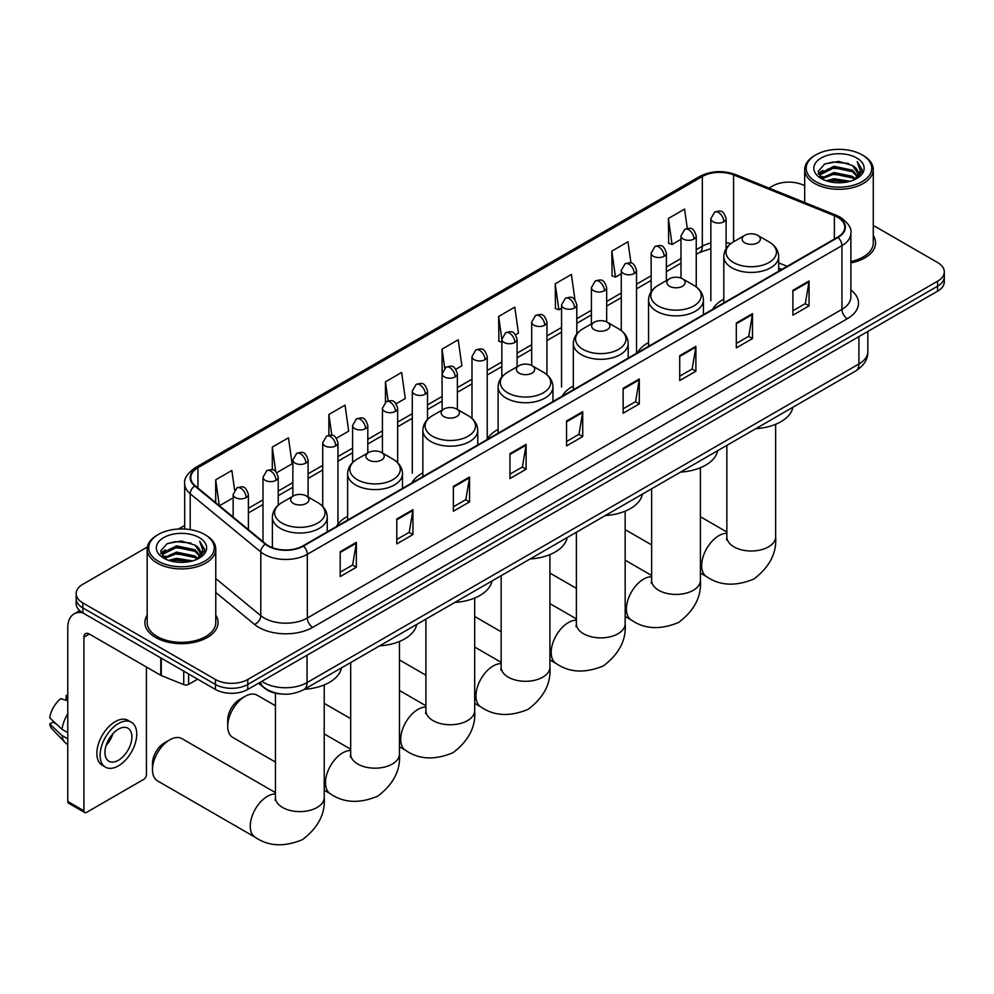 <?xml version="1.0" encoding="UTF-8"?>
<svg xmlns="http://www.w3.org/2000/svg" width="994" height="994" viewBox="0 0 994 994"><rect width="100%" height="100%" fill="white"/><g stroke="black" fill="none" stroke-linecap="round" stroke-linejoin="round"><path stroke-width="1.49" d="M347.627 516.308A40.394 23.322 0 0 0 336.481 526.509M422.86 472.871A40.394 23.322 0 0 0 411.715 483.072M498.093 429.433A40.394 23.322 0 0 0 486.948 439.634M573.327 385.995A40.394 23.322 0 0 0 562.194 396.208M648.56 342.557A40.394 23.322 0 0 0 637.427 352.771M723.806 299.132A40.394 23.322 0 0 0 712.661 309.333M781.781 269.424L778.675 268.156M282.023 694.048A22.862 13.195 180 0 1 264.889 688.444L258.539 683.213M147.373 547.023L82.85 584.273A22.862 13.195 0 0 0 76.153 593.604L76.153 603.557A22.862 13.195 0 0 0 82.85 612.888L215.425 689.438A22.862 13.195 0 0 0 247.767 689.438L937.603 291.167A22.862 13.195 0 0 0 944.3 281.824L944.3 276.854A22.862 13.195 0 0 1 937.603 286.185A22.862 13.195 0 0 0 944.3 276.854L944.3 271.871A22.862 13.195 0 0 0 937.603 262.54L873.279 225.402M76.153 593.604A22.862 13.195 0 0 0 82.85 602.936L215.425 679.486A22.862 13.195 0 0 0 247.767 679.486L247.767 684.456L937.603 286.185L247.767 684.456A22.862 13.195 0 0 1 215.425 684.456A22.862 13.195 0 0 0 247.767 684.456L247.767 689.438M82.85 602.936L82.85 607.918L215.425 684.456L82.85 607.918A22.862 13.195 0 0 1 76.153 598.587A22.862 13.195 0 0 0 82.85 607.918L82.85 612.888M147.174 615.187A36.579 21.122 0 0 0 144.888 622.542A36.579 21.122 0 0 0 155.611 637.477A36.579 21.122 0 0 0 195.483 642.049A36.579 21.122 0 0 0 218.059 622.542A36.579 21.122 0 0 0 215.773 615.187A36.579 21.122 0 0 1 218.059 622.542A36.579 21.122 0 0 1 195.483 642.049A36.579 21.122 0 0 1 155.611 637.477A36.579 21.122 0 0 1 144.888 622.542A36.579 21.122 0 0 1 147.174 615.187M837.631 217.264A24.39 14.078 180 0 1 844.776 227.216A24.39 14.078 180 0 1 837.631 237.181L303.008 545.843A24.39 14.078 180 0 1 265.783 543.954L195.197 485.768A24.39 14.078 180 0 1 190.786 477.692A24.39 14.078 180 0 1 197.93 467.727L702.336 176.51A24.39 14.078 180 0 1 733.572 174.932L834.376 215.686A24.39 14.078 180 0 1 837.631 217.264M838.066 217.015A24.999 14.438 0 0 0 834.724 215.4L733.92 174.646A24.999 14.438 0 0 0 701.913 176.261L197.508 467.478A24.999 14.438 0 0 0 194.7 485.967L265.286 544.165A24.999 14.438 0 0 0 303.443 546.091L838.066 237.429A24.999 14.438 0 0 0 838.066 217.015M340.197 551.695L340.197 576.582L356.361 567.251L356.361 542.351L340.197 551.695M340.197 572.171L352.646 564.977L356.299 543.184A6.101 3.516 -120 0 0 356.361 542.351M352.535 565.039L356.361 567.251M396.78 519.017L396.78 543.917L412.945 534.573L412.945 509.686L396.78 519.017M396.78 539.493L409.23 532.312L412.883 510.506A6.101 3.516 -120 0 0 412.945 509.686M409.13 532.374L412.945 534.573M453.376 486.352L453.376 511.239L469.541 501.908L469.541 477.008L453.376 486.352M453.376 506.828L465.826 499.634L469.479 477.841A6.101 3.516 -120 0 0 469.541 477.008M465.714 499.696L469.541 501.908M509.959 453.674L509.959 478.574L526.124 469.23L526.124 444.343L509.959 453.674M509.959 474.15L522.409 466.969L526.062 445.175A6.101 3.516 -120 0 0 526.124 444.343M522.297 467.031L526.124 469.23M792.901 290.323L792.901 315.21L809.066 305.879L809.066 280.991L792.901 290.323M792.901 310.799L805.351 303.605L809.004 281.811A6.101 3.516 -120 0 0 809.066 280.991M805.239 303.667L809.066 305.879M736.305 323L736.305 347.888L752.483 338.556L752.483 313.657L736.305 323M736.305 343.464L748.768 336.283L752.408 314.489A6.101 3.516 -120 0 0 752.483 313.657M748.656 336.345L752.483 338.556M679.722 355.666L679.722 380.553L695.887 371.222L695.887 346.334L679.722 355.666M679.722 376.142L692.172 368.948L695.825 347.154A6.101 3.516 -120 0 0 695.887 346.334M692.06 369.01L695.887 371.222M623.139 388.331L623.139 413.231L639.304 403.899L639.304 379L623.139 388.331M623.139 408.807L635.588 401.626L639.241 379.832A6.101 3.516 -120 0 0 639.304 379M635.477 401.688L639.304 403.899M566.543 421.009L566.543 445.896L582.72 436.565L582.72 411.678L566.543 421.009M566.543 441.485L579.005 434.291L582.646 412.498A6.101 3.516 -120 0 0 582.72 411.678M578.893 434.353L582.72 436.565M850.876 262.913A36.579 21.122 0 0 0 875.565 242.934A36.579 21.122 0 0 0 873.279 235.59A36.579 21.122 0 0 1 875.565 242.934A36.579 21.122 0 0 1 850.876 262.913M247.767 679.486L937.603 281.203A22.862 13.195 0 0 0 944.3 271.871M804.68 185.803A22.862 13.195 0 0 0 772.686 185.99L769.033 188.102M184.698 525.466L178.547 529.019M336.457 438.217L348.695 431.147L345.042 405.142L328.877 414.473L328.877 435.273M276.742 472.684L292.112 463.813L288.459 437.807L272.294 447.138L272.294 469.789M234.609 489.98L231.863 470.485L215.698 479.816L215.698 502.666M515.6 334.792L518.458 333.139L514.805 307.121L498.64 316.465L498.901 341.203M574.967 299.877L571.401 274.456L555.224 283.787L555.484 308.525M630.966 263.037L627.984 241.778L611.819 251.122L612.08 275.86M687.276 228.396L684.568 209.113L668.403 218.444L668.664 243.195M396.171 403.738L405.279 398.482L401.638 372.464L385.461 381.808L385.461 402.185M455.886 369.259L461.875 365.804L458.222 339.799L442.057 349.13L442.144 373.98M442.144 410.062L442.057 373.781M442.057 349.13L444.716 368.091M501.846 342.309L498.64 341.104M498.64 316.465L501.846 339.339A7.617 4.398 0 0 0 504.082 342.445A7.617 4.398 0 0 0 514.867 342.445A7.617 4.398 0 0 0 517.091 339.327C513.997 329.548 510.991 331.499 505.66 332.729A7.617 4.398 60 0 1 509.475 333.102A7.617 4.398 -120 0 1 514.867 342.445M555.224 283.787L558.876 309.793L561.56 308.252M558.876 309.793L555.224 308.438M611.819 251.122L615.472 277.127L621.275 273.772M615.472 277.127L611.819 275.76M668.403 218.444L672.056 244.462L680.989 239.293M672.056 244.462L668.403 243.095M385.461 381.808L388.145 400.905M328.877 414.473L331.797 435.273M272.294 447.138L275.711 471.566M219.45 505.76L233.143 497.857M215.698 479.816L219.326 505.66M815.801 181.641A32.777 18.923 0 0 0 862.146 181.641A32.777 18.923 0 0 0 862.158 154.878A32.777 18.923 0 0 0 862.146 154.878L863.227 155.499A34.293 19.805 0 0 1 873.279 169.502A34.293 19.805 0 0 1 852.106 187.791A34.293 19.805 0 0 1 814.72 183.505A34.293 19.805 0 0 1 804.68 169.502A34.293 19.805 0 0 1 814.72 155.499L815.801 154.878A32.777 18.923 0 0 0 815.801 181.641M850.876 261.509A34.293 19.805 0 0 0 873.279 242.934L873.279 169.502M826.138 180.746L834.041 178.721L850.081 181.293M828.4 181.43L834.041 180.274L847.733 181.865M821.218 178.212L834.041 172.496L852.454 176.373L855.412 178.833M821.988 178.845L834.041 174.049L852.454 177.938L854.591 179.579M820.149 177.143L820.572 173.018L834.041 166.271L852.454 170.16L857.487 175.876M819.975 176.385L820.572 174.571L834.041 167.824L852.454 171.713L857.126 176.609M854.393 179.728A19.06 10.996 0 0 0 858.033 173.267A19.06 10.996 0 0 0 852.454 165.489L858.021 173.639M856.766 157.984A25.148 14.525 0 0 0 821.243 157.959A25.148 14.525 0 0 0 821.081 178.46A25.148 14.525 0 0 0 821.193 178.522A25.148 14.525 0 0 0 856.878 178.46A25.148 14.525 0 0 0 856.766 157.984M852.454 165.489L838.762 161.401L824.697 163.985L818.174 171.366L822.498 179.218M855.958 178.97L862.034 171.266L862.158 169.875L857.213 161.612L860.332 170.869L854.591 179.641M863.227 155.499L862.158 154.878A32.777 18.923 0 0 0 815.801 154.878M857.213 161.612L862.146 170.185M824.361 164.147L832.984 162.022L848.416 163.414M818.422 174.161L821.23 171.962M827.418 169.328L832.984 168.247L847.87 169.477M827.418 175.553L832.984 174.472L847.87 175.69M828.561 181.48L832.984 180.697L847.72 181.877M818.261 173.552L822.87 170.272M820.709 177.74L822.87 176.497M744.767 242.809A9.145 5.281 0 0 0 757.701 242.809A9.145 5.281 0 0 0 757.701 235.342L769.058 241.902A25.21 14.55 0 0 1 769.058 262.478A25.21 14.55 0 0 1 733.41 262.478A25.21 14.55 0 0 1 733.41 241.902C727.21 245.58 724.005 250.488 723.806 256.589A27.434 15.842 0 0 0 731.832 267.796A27.434 15.842 0 0 0 761.739 271.225A27.434 15.842 0 0 0 778.675 256.589C778.476 250.488 775.27 245.58 769.058 241.902L757.701 235.342A9.145 5.281 0 0 0 744.767 235.342A9.145 5.281 0 0 0 744.767 242.809M755.788 428.675A41.922 24.204 0 0 0 792.914 407.242M669.534 286.247A9.145 5.281 0 0 0 682.468 286.247A9.145 5.281 0 0 0 682.468 278.78L693.824 285.34A25.21 14.55 0 0 1 693.824 305.916A25.21 14.55 0 0 1 658.177 305.916A25.21 14.55 0 0 1 658.177 285.34C651.977 289.018 648.771 293.913 648.56 300.026A27.434 15.842 0 0 0 656.599 311.221A27.434 15.842 0 0 0 686.506 314.663A27.434 15.842 0 0 0 703.441 300.026C703.243 293.913 700.037 289.018 693.824 285.34L682.468 278.78A9.145 5.281 0 0 0 669.534 278.78A9.145 5.281 0 0 0 669.534 286.247M680.555 472.1A41.922 24.204 0 0 0 717.68 450.68M594.3 329.685A9.145 5.281 0 0 0 607.235 329.685A9.145 5.281 0 0 0 607.235 322.218L618.591 328.778A25.21 14.55 0 0 1 618.591 349.354A25.21 14.55 0 0 1 582.944 349.354A25.21 14.55 0 0 1 582.944 328.778C576.744 332.456 573.538 337.351 573.327 343.464A27.434 15.842 0 0 0 581.366 354.659A27.434 15.842 0 0 0 611.273 358.101A27.434 15.842 0 0 0 628.208 343.464C628.009 337.351 624.804 332.456 618.591 328.778L607.235 322.218A9.145 5.281 0 0 0 594.3 322.218A9.145 5.281 0 0 0 594.3 329.685M605.321 515.538A41.922 24.204 0 0 0 642.435 494.117M519.067 373.123A9.145 5.281 0 0 0 532.001 373.123A9.145 5.281 0 0 0 532.001 365.655L543.358 372.203A25.21 14.55 0 0 1 543.358 392.792A25.21 14.55 0 0 1 507.71 392.792A25.21 14.55 0 0 1 507.71 372.203C501.498 375.894 498.292 380.789 498.093 386.902A27.434 15.842 0 0 0 506.132 398.097A27.434 15.842 0 0 0 536.039 401.539A27.434 15.842 0 0 0 552.975 386.902C552.763 380.789 549.57 375.894 543.358 372.203L532.001 365.655A9.145 5.281 0 0 0 519.067 365.655A9.145 5.281 0 0 0 519.067 373.123M530.088 558.976A41.922 24.204 0 0 0 567.201 537.543M443.833 416.561A9.145 5.281 0 0 0 456.768 416.561A9.145 5.281 0 0 0 456.768 409.093L468.124 415.641A25.21 14.55 0 0 1 468.124 436.229A25.21 14.55 0 0 1 432.477 436.229A25.21 14.55 0 0 1 432.477 415.641C426.264 419.331 423.059 424.227 422.86 430.34A27.434 15.842 0 0 0 430.899 441.535A27.434 15.842 0 0 0 460.794 444.977A27.434 15.842 0 0 0 477.741 430.34C477.53 424.227 474.324 419.331 468.124 415.641L456.768 409.093A9.145 5.281 0 0 0 443.833 409.093A9.145 5.281 0 0 0 443.833 416.561M454.854 602.414A41.922 24.204 0 0 0 491.968 580.981M227.713 726.279L227.713 720.054A16.774 9.679 -60 0 1 239.579 699.527L244.959 696.409A24.39 14.078 120 0 0 227.713 726.279A24.39 14.078 120 0 0 232.77 737.449L275.437 762.075M368.6 459.998A9.145 5.281 0 0 0 381.534 459.998A9.145 5.281 0 0 0 381.534 452.531L392.891 459.079A25.21 14.55 0 0 1 392.891 479.667A25.21 14.55 0 0 1 357.244 479.667A25.21 14.55 0 0 1 357.244 459.079C351.031 462.769 347.825 467.665 347.627 473.778A27.434 15.842 0 0 0 355.666 484.973A27.434 15.842 0 0 0 385.56 488.402A27.434 15.842 0 0 0 402.495 473.778C402.297 467.665 399.091 462.769 392.891 459.079L381.534 452.531A9.145 5.281 0 0 0 368.6 452.531A9.145 5.281 0 0 0 368.6 459.998M379.609 645.851A41.922 24.204 0 0 0 416.734 624.418M275.437 705.752L257.16 695.204A24.39 14.078 120 0 0 244.959 696.409L239.579 699.527M152.48 769.716L152.48 763.491A16.774 9.679 -60 0 1 164.333 742.953A16.774 9.679 -60 0 1 164.345 742.953L169.725 739.847A24.39 14.078 120 0 0 152.48 769.716A24.39 14.078 120 0 0 157.537 780.886L255.296 837.321A24.39 14.078 -60 0 1 251.557 817.776A24.39 14.078 -60 0 1 267.485 796.293A24.39 14.078 -60 0 1 275.437 793.945M293.354 503.436A9.145 5.281 0 0 0 306.289 503.436A9.145 5.281 0 0 0 306.289 495.956L317.645 502.517A25.21 14.55 0 0 1 317.645 523.105A25.21 14.55 0 0 1 282.01 523.105A25.21 14.55 0 0 1 282.01 502.517C275.798 506.207 272.592 511.102 272.393 517.215A27.434 15.842 0 0 0 280.42 528.41A27.434 15.842 0 0 0 310.327 531.84A27.434 15.842 0 0 0 327.262 517.215C327.063 511.102 323.858 506.207 317.645 502.517L306.289 495.956A9.145 5.281 0 0 0 293.354 495.956A9.145 5.281 0 0 0 293.354 503.436M304.375 689.289A41.922 24.204 0 0 0 341.501 667.856M275.437 792.628L181.927 738.641A24.39 14.078 120 0 0 169.725 739.847L164.333 742.953M188.612 673.957L188.612 684.381L197.644 679.175M82.589 612.739A30.491 17.606 -120 0 0 74.078 613.87A30.491 17.606 -120 0 0 67.766 627.835L67.766 801.45L83.931 810.793L83.931 637.166A7.617 4.398 60 0 1 85.509 633.675A7.617 4.398 60 0 1 89.323 634.048L160.767 675.299L160.767 657.879M83.931 810.793A3.814 2.199 120 0 0 84.714 812.533L68.549 803.202A3.814 2.199 -60 0 1 67.766 801.45M84.714 812.533A3.814 2.199 120 0 0 86.627 812.346L143.757 779.358A3.814 2.199 120 0 0 146.441 774.699L146.441 667.036M188.612 684.381A3.814 2.199 180 0 1 183.741 684.63L161.276 675.547A3.814 2.199 180 0 1 160.767 675.299M118.423 760.261A19.06 10.996 120 0 0 130.873 743.462A19.06 10.996 120 0 0 127.953 728.204A19.06 10.996 120 0 0 118.423 729.136A19.06 10.996 120 0 0 105.973 745.935A19.06 10.996 120 0 0 108.893 761.205A19.06 10.996 120 0 0 118.423 760.261M106.109 745.488A19.06 10.996 120 0 0 112.943 733.647M67.766 696.024L66.151 695.527L66.151 699.354L67.766 700.285M131.382 722.253L128.151 720.389A25.919 14.96 120 0 0 115.192 721.669A25.919 14.96 120 0 0 98.257 744.506A25.919 14.96 120 0 0 102.233 765.281L105.463 767.144A25.919 14.96 120 0 0 118.423 765.865A25.919 14.96 120 0 0 135.346 743.027A25.919 14.96 120 0 0 131.382 722.253A25.919 14.96 120 0 0 118.423 723.545A25.919 14.96 120 0 0 101.487 746.382A25.919 14.96 120 0 0 105.463 767.144M67.766 713.841A25.148 14.525 120 0 0 62.038 729.335L49.7 717.792A19.818 11.443 120 0 1 60.758 698.645L67.766 700.77M67.766 732.64L62.038 729.335M56.372 724.042L53.017 722.104L49.7 724.017L62.038 735.56L67.766 738.865M62.038 735.56A25.148 14.525 120 0 0 65.144 742.58A25.148 14.525 120 0 0 67.045 744.084L67.766 744.494M67.766 695.079A19.818 11.443 120 0 0 66.151 695.527M49.7 724.017A19.818 11.443 120 0 0 52.048 728.95L65.144 742.58M158.307 561.237A32.777 18.923 0 0 0 204.652 561.237A32.777 18.923 0 0 0 204.652 534.486L205.733 535.107A34.293 19.805 0 0 1 215.773 549.11A34.293 19.805 0 0 1 194.6 567.4A34.293 19.805 0 0 1 157.226 563.113A34.293 19.805 0 0 1 147.174 549.11A34.293 19.805 0 0 1 157.226 535.107L158.307 534.486A32.777 18.923 0 0 0 158.307 561.237M147.174 549.11L147.174 622.542A34.293 19.805 0 0 0 157.226 636.545A34.293 19.805 0 0 0 194.6 640.832A34.293 19.805 0 0 0 215.773 622.542L215.773 549.11M168.632 560.355L176.547 558.317L192.575 560.889M170.906 561.038L176.547 559.883L190.239 561.473L175.478 560.305L171.055 561.076M163.724 557.783L176.547 552.105L194.948 555.981L197.918 558.442M164.495 558.454L176.547 553.658L194.948 557.535L197.085 559.175M162.656 556.752L163.078 552.614L176.547 545.88L194.948 549.757L199.993 555.472M162.482 555.994L163.078 554.167L176.547 547.433L194.948 551.322L199.632 556.218M196.899 559.336A19.06 10.996 0 0 0 200.527 552.875A19.06 10.996 0 0 0 194.948 545.097L200.515 553.248M199.26 537.592A25.148 14.525 0 0 0 163.749 537.568A25.148 14.525 0 0 0 163.588 558.069A25.148 14.525 0 0 0 163.687 558.131A25.148 14.525 0 0 0 199.372 558.069A25.148 14.525 0 0 0 199.26 537.592M194.948 545.097L181.256 541.009L167.191 543.594L160.668 550.962L164.992 558.827M198.452 558.578L204.528 550.862L204.652 549.483L199.707 541.221L202.826 550.477L197.098 559.249M205.733 535.107L204.652 534.486A32.777 18.923 0 0 0 158.307 534.486M199.707 541.221L204.652 549.794M166.868 543.755L175.478 541.631L190.91 543.01M160.916 553.77L163.724 551.558M169.924 548.937L175.478 547.856L190.363 549.073M169.924 555.149L175.478 554.08L190.363 555.298M160.755 553.161L165.377 549.881M163.215 557.348L165.377 556.106M261.882 681.288A30.491 17.606 0 0 0 263.932 682.592A30.491 17.606 0 0 0 307.047 682.592L858.915 363.978A30.491 17.606 0 0 0 867.849 351.528C868.073 359.095 864.047 365.568 855.759 370.948L303.891 689.575A15.245 8.797 60 0 0 307.047 682.592L307.047 655.208M858.915 336.593L858.915 363.978A15.245 8.797 60 0 1 855.759 370.948M260.652 681.996A15.245 10.201 129.5 0 0 263.311 686.953L258.676 683.139M937.603 291.167L937.603 281.203M215.425 689.438L215.425 679.486M850.876 289.937A38.107 22.005 180 0 1 847.335 318.701L312.712 627.363A7.617 4.398 60 0 1 307.32 618.032L841.943 309.37A30.491 17.606 0 0 0 850.876 296.92L850.876 233.192A30.491 17.606 180 0 1 841.943 245.642A7.617 4.398 -120 0 0 838.066 237.429M312.712 627.363A38.107 22.005 180 0 1 258.813 627.363A38.107 22.005 180 0 1 254.539 624.431L215.773 592.461M265.286 544.165A7.617 5.094 129.5 0 0 260.788 551.956L260.788 615.684A30.491 17.606 0 0 0 264.205 618.032A30.491 17.606 0 0 0 307.32 618.032L307.32 554.304A30.491 17.606 180 0 1 260.788 551.956L190.202 493.757A30.491 17.606 180 0 1 184.698 483.656L184.698 529.032M850.876 233.192C851.883 228.434 848.391 223.128 840.365 217.264L836.352 215.313A7.617 3.566 112 0 0 834.724 215.4M836.352 215.313L735.56 174.571C722.936 170.098 710.946 170.744 699.602 176.51A7.617 4.398 60 0 1 701.913 176.261M197.508 467.478A7.617 4.398 -120 0 0 195.197 467.727C187.294 473.417 183.791 478.723 184.698 483.656M194.7 485.967A7.617 5.094 129.5 0 0 190.202 493.757L190.202 529.628M735.56 174.571A7.617 3.566 112 0 0 733.92 174.646M303.443 546.091A7.617 4.398 60 0 1 307.32 554.304L841.943 245.642L841.943 309.37A7.617 4.398 60 0 0 847.335 318.701M215.773 578.558L260.788 615.684A7.617 5.094 -50.5 0 1 254.539 624.431M197.93 467.727L197.93 488.017M834.376 215.686L834.376 239.057M733.572 174.932L733.572 241.803M787.173 266.305L778.675 262.863M730.776 243.654A24.39 14.078 0 0 0 726.092 242.598M710.847 243.021A24.39 14.078 0 0 0 702.336 246.214L696.235 249.742M702.336 176.51L702.336 246.214A13.717 7.915 60 0 1 699.503 252.488L696.235 254.377M680.989 258.539L666.378 266.976M651.132 275.773L636.52 284.209M621.275 293.006L606.663 301.455M591.418 310.252L576.806 318.689M561.56 327.486L546.948 335.922M531.703 344.732L517.091 353.168M501.846 361.965L487.234 370.402M471.988 379.199L457.377 387.635M442.144 396.444L427.519 404.881M412.286 413.678L397.662 422.115M382.429 430.911L367.805 439.348M352.572 448.157L337.948 456.594M322.715 465.391L308.09 473.827M292.857 482.624L278.233 491.061M263 499.87L248.388 508.307M566.543 421.791L582.646 412.498M623.139 389.126L639.241 379.832M679.722 356.448L695.825 347.154M736.305 323.783L752.408 314.489M792.901 291.118L809.004 281.811M509.959 454.469L526.062 445.175M453.376 487.135L469.479 477.841M396.78 519.812L412.883 510.506M340.197 552.478L356.299 543.184M775.631 424.289L775.631 536.909A24.39 14.078 180 0 1 768.486 546.874A24.39 14.078 180 0 1 733.994 546.874A24.39 14.078 180 0 1 726.85 536.909L726.527 539.792M775.631 536.909C776.886 552.95 769.667 566.978 753.961 578.968C735.722 586.572 719.979 585.814 706.709 576.706A24.39 14.078 -60 0 1 702.969 557.162A24.39 14.078 -60 0 1 718.898 535.667A24.39 14.078 -60 0 1 726.85 533.318M700.397 467.727L700.397 580.347A24.39 14.078 180 0 1 693.253 590.312A24.39 14.078 180 0 1 658.761 590.312A24.39 14.078 180 0 1 651.617 580.347L651.294 583.229M700.397 580.347C701.652 596.388 694.433 610.415 678.728 622.406C660.488 630.01 644.746 629.252 631.476 620.144A24.39 14.078 -60 0 1 627.736 600.6A24.39 14.078 -60 0 1 643.665 579.104A24.39 14.078 -60 0 1 651.617 576.756M625.164 511.164L625.164 623.785A24.39 14.078 180 0 1 618.019 633.75A24.39 14.078 180 0 1 583.528 633.75A24.39 14.078 180 0 1 576.383 623.785L576.06 626.667M625.164 623.785C626.419 639.825 619.2 653.853 603.495 665.843C585.255 673.447 569.5 672.689 556.242 663.582A24.39 14.078 -60 0 1 552.502 644.037A24.39 14.078 -60 0 1 568.431 622.542A24.39 14.078 -60 0 1 576.383 620.194M549.918 554.602L549.918 667.222A24.39 14.078 180 0 1 542.774 677.175A24.39 14.078 180 0 1 508.282 677.175A24.39 14.078 180 0 1 501.15 667.222L500.827 670.105M549.918 667.222C551.185 683.263 543.966 697.279 528.261 709.281C510.021 716.885 494.267 716.127 480.997 707.02A24.39 14.078 -60 0 1 477.269 687.475A24.39 14.078 -60 0 1 493.198 665.98A24.39 14.078 -60 0 1 501.15 663.632M474.685 598.04L474.685 710.66A24.39 14.078 180 0 1 467.54 720.613A24.39 14.078 180 0 1 433.049 720.613A24.39 14.078 180 0 1 425.904 710.66L425.594 713.543M474.685 710.66C475.952 726.701 468.721 740.716 453.016 752.719C434.788 760.323 419.033 759.565 405.763 750.458A24.39 14.078 -60 0 1 402.023 730.913A24.39 14.078 -60 0 1 417.965 709.418A24.39 14.078 -60 0 1 425.904 707.069M399.451 641.478L399.451 754.098A24.39 14.078 180 0 1 392.307 764.051A24.39 14.078 180 0 1 357.815 764.051A24.39 14.078 180 0 1 350.671 754.098L350.36 756.968M399.451 754.098C400.706 770.139 393.487 784.154 377.782 796.157C359.555 803.761 343.8 803.003 330.53 793.895A24.39 14.078 -60 0 1 326.79 774.351A24.39 14.078 -60 0 1 342.731 752.856A24.39 14.078 -60 0 1 350.671 750.507M324.218 684.916L324.218 797.536A24.39 14.078 180 0 1 317.074 807.488A24.39 14.078 180 0 1 282.582 807.488A24.39 14.078 180 0 1 275.437 797.536L275.114 800.406M723.856 221.774A7.617 4.398 0 0 0 726.092 218.668C722.998 208.889 719.991 210.84 714.661 212.07A7.617 4.398 60 0 1 718.476 212.443A7.617 4.398 -120 0 1 723.856 221.774A7.617 4.398 0 0 1 713.083 221.774A7.617 4.398 0 0 1 710.847 218.668L714.661 212.07M693.998 239.02A7.617 4.398 0 0 0 696.235 235.901C693.141 226.123 690.134 228.073 684.804 229.303A7.617 4.398 60 0 1 688.618 229.676A7.617 4.398 -120 0 1 693.998 239.02A7.617 4.398 0 0 1 683.226 239.02A7.617 4.398 0 0 1 680.989 235.901L684.804 229.303M664.154 256.253A7.617 4.398 0 0 0 666.378 253.135C663.284 243.368 660.277 245.307 654.947 246.537A7.617 4.398 60 0 1 658.761 246.922A7.617 4.398 -120 0 1 664.154 256.253A7.617 4.398 0 0 1 653.369 256.253A7.617 4.398 0 0 1 651.132 253.135L654.947 246.537M634.296 273.487A7.617 4.398 0 0 0 636.52 270.38C633.427 260.602 630.42 262.553 625.089 263.783A7.617 4.398 60 0 1 628.904 264.155A7.617 4.398 -120 0 1 634.296 273.487A7.617 4.398 0 0 1 623.511 273.487A7.617 4.398 0 0 1 621.275 270.38L625.089 263.783M604.439 290.733A7.617 4.398 0 0 0 606.663 287.614C603.569 277.835 600.562 279.786 595.232 281.016A7.617 4.398 60 0 1 599.047 281.389A7.617 4.398 -120 0 1 604.439 290.733A7.617 4.398 0 0 1 593.654 290.733A7.617 4.398 0 0 1 591.418 287.614L595.232 281.016M574.582 307.966A7.617 4.398 0 0 0 576.806 304.847C573.712 295.081 570.705 297.02 565.375 298.25A7.617 4.398 60 0 1 569.189 298.635A7.617 4.398 -120 0 1 574.582 307.966A7.617 4.398 0 0 1 563.797 307.966A7.617 4.398 0 0 1 561.56 304.847L565.375 298.25M544.724 325.2A7.617 4.398 0 0 0 546.948 322.093C543.855 312.315 540.848 314.266 535.517 315.496A7.617 4.398 60 0 1 539.332 315.868A7.617 4.398 -120 0 1 544.724 325.2A7.617 4.398 0 0 1 533.94 325.2A7.617 4.398 0 0 1 531.703 322.093L535.517 315.496M485.01 359.679A7.617 4.398 0 0 0 487.234 356.573C484.14 346.794 481.133 348.732 475.803 349.963A7.617 4.398 60 0 1 479.617 350.348A7.617 4.398 -120 0 1 485.01 359.679A7.617 4.398 0 0 1 474.225 359.679A7.617 4.398 0 0 1 471.988 356.573L475.803 349.963M455.153 376.912A7.617 4.398 0 0 0 457.377 373.806C454.283 364.028 451.276 365.978 445.946 367.208A7.617 4.398 60 0 1 449.76 367.581A7.617 4.398 -120 0 1 455.153 376.912A7.617 4.398 0 0 1 444.368 376.912A7.617 4.398 0 0 1 442.144 373.806L445.946 367.208M425.295 394.158A7.617 4.398 0 0 0 427.519 391.04C424.426 381.261 421.419 383.212 416.088 384.442A7.617 4.398 60 0 1 419.903 384.815A7.617 4.398 -120 0 1 425.295 394.158A7.617 4.398 0 0 1 414.51 394.158A7.617 4.398 0 0 1 412.286 391.04L416.088 384.442M395.438 411.392A7.617 4.398 0 0 0 397.662 408.286C394.568 398.507 391.561 400.445 386.231 401.675A7.617 4.398 60 0 1 390.046 402.061A7.617 4.398 -120 0 1 395.438 411.392A7.617 4.398 0 0 1 384.653 411.392A7.617 4.398 0 0 1 382.429 408.286L386.231 401.675M365.581 428.625A7.617 4.398 0 0 0 367.805 425.519C364.711 415.74 361.717 417.691 356.374 418.921A7.617 4.398 60 0 1 360.188 419.294A7.617 4.398 -120 0 1 365.581 428.625A7.617 4.398 0 0 1 354.796 428.625A7.617 4.398 0 0 1 352.572 425.519L356.374 418.921M335.723 445.871A7.617 4.398 0 0 0 337.948 442.752C334.866 432.974 331.859 434.925 326.517 436.155A7.617 4.398 60 0 1 330.331 436.528A7.617 4.398 -120 0 1 335.723 445.871A7.617 4.398 0 0 1 324.939 445.871A7.617 4.398 0 0 1 322.715 442.752L326.517 436.155M305.866 463.105A7.617 4.398 0 0 0 308.09 459.998C305.009 450.22 302.002 452.158 296.659 453.388A7.617 4.398 60 0 1 300.474 453.773A7.617 4.398 -120 0 1 305.866 463.105A7.617 4.398 0 0 1 295.081 463.105A7.617 4.398 0 0 1 292.857 459.998L296.659 453.388M276.009 480.338A7.617 4.398 0 0 0 278.233 477.232C275.152 467.453 272.145 469.404 266.802 470.634A7.617 4.398 60 0 1 270.616 471.007A7.617 4.398 -120 0 1 276.009 480.338A7.617 4.398 0 0 1 265.224 480.338A7.617 4.398 0 0 1 263 477.232L266.802 470.634M246.152 497.584A7.617 4.398 0 0 0 248.388 494.465C245.294 484.687 242.287 486.638 236.945 487.868A7.617 4.398 60 0 1 240.759 488.24A7.617 4.398 -120 0 1 246.152 497.584A7.617 4.398 0 0 1 235.367 497.584A7.617 4.398 0 0 1 233.143 494.465L236.945 487.868M83.931 637.166L89.323 634.048M161.276 658.165L161.276 675.547M183.741 684.63L183.741 671.136M303.891 689.575C291.627 695.738 279.364 695.738 267.088 689.575L263.311 686.953M867.849 351.528L867.849 331.437M699.602 176.51L195.197 467.727M710.847 248.637L699.503 252.488M680.989 263.174L666.378 271.611M651.132 280.42L636.52 288.856M621.275 297.653L606.663 306.09M591.418 314.887L576.806 323.323M561.56 332.133L546.948 340.569M531.703 349.366L517.091 357.803M501.846 366.6L487.234 375.036M471.988 383.846L457.377 392.282M442.144 401.079L427.519 409.516M412.286 418.312L397.662 426.749M382.429 435.558L367.805 443.995M352.572 452.792L337.948 461.228M322.715 470.025L308.09 478.462M292.857 487.271L278.233 495.708M263 504.505L248.388 512.941M781.955 269.324L778.675 267.995M819.926 176.882L819.926 175.615M804.68 202.515L804.68 169.502M706.709 576.706L700.397 573.066M651.617 544.898L625.164 529.628M778.675 271.213L778.675 256.589M723.806 302.897L723.806 256.589M744.767 235.342L733.41 241.902M726.85 532.014L700.397 516.731M726.85 445.374L726.85 536.909M631.476 620.144L625.164 616.491M576.383 588.336L549.918 573.066M703.441 314.651L703.441 300.026M648.56 346.334L648.56 300.026M669.534 278.78L658.177 285.34M651.617 575.451L625.164 560.169M651.617 488.812L651.617 580.347M556.242 663.582L549.918 659.929M501.15 631.774L474.685 616.491M628.208 358.088L628.208 343.464M573.327 389.772L573.327 343.464M594.3 322.218L582.944 328.778M576.383 618.877L549.918 603.606M576.383 532.25L576.383 623.785M480.997 707.02L474.685 703.367M425.904 675.212L399.451 659.929M552.975 401.526L552.975 386.902M498.093 433.21L498.093 386.902M519.067 365.655L507.71 372.203M501.15 662.315L474.685 647.044M501.15 575.688L501.15 667.222M405.763 750.458L399.451 746.805M350.671 718.65L324.218 703.367M477.741 444.964L477.741 430.34M422.86 476.648L422.86 430.34M443.833 409.093L432.477 415.641M425.904 705.752L399.451 690.482M425.904 619.125L425.904 710.66M330.53 793.895L324.218 790.242M402.495 488.402L402.495 473.778M347.627 520.086L347.627 473.778M368.6 452.531L357.244 459.079M350.671 749.19L324.218 733.92M350.671 662.563L350.671 754.098M324.218 797.536C325.473 813.577 318.254 827.592 302.549 839.595C284.321 847.199 268.566 846.441 255.296 837.321M327.262 531.84L327.262 517.215M272.393 547.657L272.393 517.215M293.354 495.956L282.01 502.517M275.437 693.203L275.437 797.536M726.092 248.736L726.092 218.668M710.847 300.809L710.847 218.668M696.235 286.918L696.235 235.901M680.989 278.084L680.989 235.901M666.378 280.606L666.378 253.135M651.132 291.739L651.132 253.135M636.52 352.522L636.52 270.38M621.275 330.567L621.275 270.38M606.663 321.919L606.663 287.614M591.418 323.882L591.418 287.614M576.806 333.922L576.806 304.847M561.56 387.001L561.56 304.847M546.948 374.738L546.948 322.093M531.703 365.494L531.703 322.093M517.091 366.786L517.091 339.327M501.846 377.024L501.846 339.327L505.66 332.729M487.234 438.714L487.234 356.573M471.988 418.424L471.988 356.573M457.377 409.441L457.377 373.806M427.519 419.456L427.519 391.04M412.286 473.194L412.286 391.04M397.662 462.719L397.662 408.286M382.429 453.04L382.429 408.286M367.805 452.978L367.805 425.519M352.572 462.608L352.572 425.519M337.948 524.211L337.948 442.752M322.715 506.443L322.715 442.752M308.09 497L308.09 459.998M292.857 496.254L292.857 459.998M278.233 505.2L278.233 477.232M263 541.655L263 477.232M248.388 529.616L248.388 494.465M233.143 517.042L233.143 494.465M74.078 613.87L79.706 610.627M162.42 556.478L162.42 555.211"/></g></svg>
